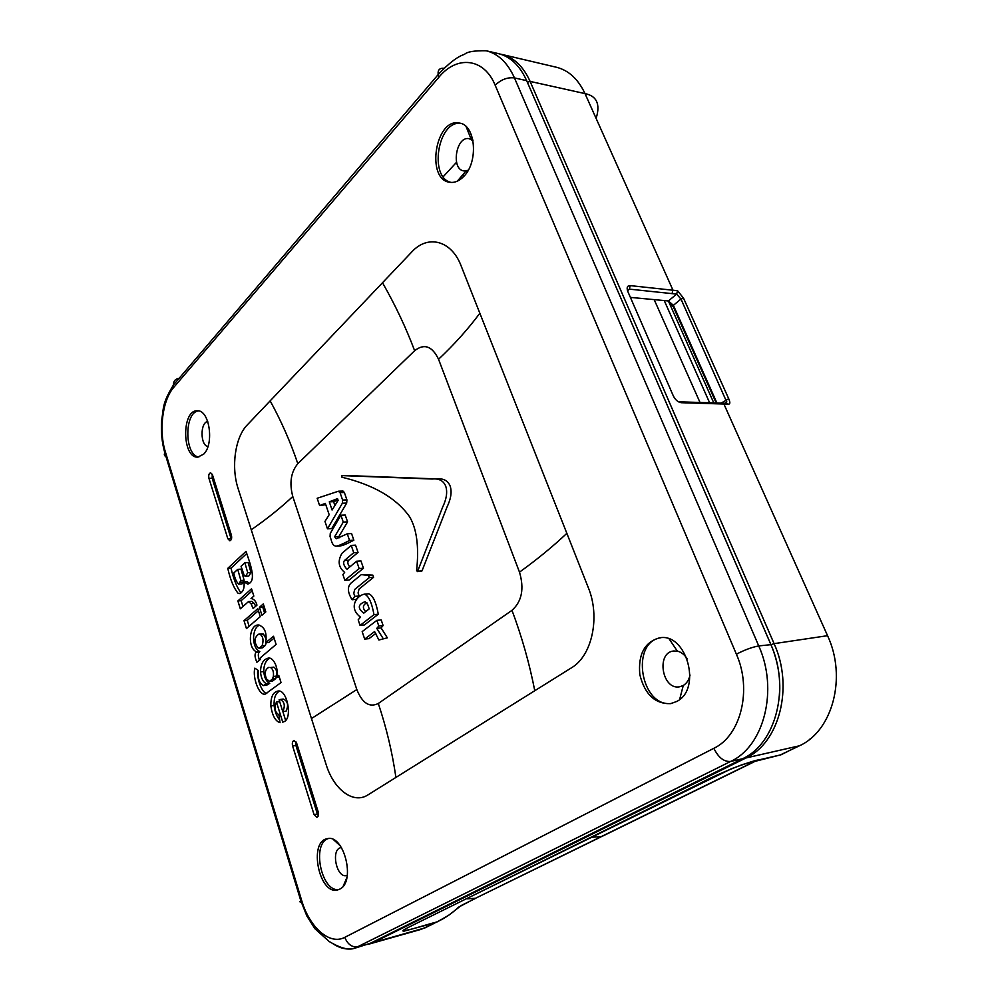 <?xml version="1.0" encoding="UTF-8"?>
<svg xmlns="http://www.w3.org/2000/svg" width="999" height="999" viewBox="0 0 999 999"><rect width="100%" height="100%" fill="white"/><g stroke="black" fill="none" stroke-linecap="round" stroke-linejoin="round"><path stroke-width="1.5" d="M475.711 898.313L461.338 905.444L448.489 915.421L436.051 922.514L404.133 931.118C398.751 931.543 412.537 925.486 419.955 921.652L697.514 784.702C709.427 778.209 724.525 771.453 742.769 764.46L780.968 754.782L787.287 751.698M627.797 291.433C626.435 287.612 627.21 285.664 630.132 285.602L677.584 290.734L683.578 298.264L728.708 398.726C730.294 402.422 730.207 404.233 728.458 404.17L681.293 402.709C678.046 402.222 675.386 399.95 673.301 395.866L627.797 291.433M716.096 402.784L673.326 306.818L667.881 300.924M654.183 299.625L699.974 402.372M668.556 301.298L713.698 402.722M443.219 176.723L456.543 162.263M460.726 901.535L731.493 768.681M404.083 929.682C401.261 932.991 425.087 924.924 436.501 922.065C444.243 918.705 451.573 913.76 458.491 907.217L475.437 898.301L467.507 898.813M600.936 836.925L475.437 898.301L753.221 762.112L751.323 761.787M754.27 761.762L756.755 760.389M681.293 402.709L678.558 401.81L725.524 403.271L726.735 402.048L680.981 299.038L676.623 294.106L629.407 289.136L627.447 290.472M630.394 297.39L668.406 300.961L673.388 305.332L716.832 402.809M725.524 403.271L728.458 404.17M668.406 300.961L676.623 294.106L677.584 290.734M212.437 474.725L210.602 472.764C208.916 473.414 208.366 475.274 208.953 478.346L227.822 538.698L229.82 540.796C231.481 540.134 232.018 538.286 231.418 535.239L212.437 474.725M314.061 814.622L316.895 817.369C318.444 816.645 318.881 814.834 318.231 811.962L296.628 743.119L294.031 740.546C292.432 741.258 291.958 743.069 292.607 745.991L314.061 814.622L317.37 813.948L318.319 815.783M238.187 593.406L239.348 593.606C243.119 592.132 244.668 588.249 243.993 581.93L247.69 584.065C257.392 581.63 249.675 562.312 246.004 551.373L227.772 568.356C230.382 579.919 233.853 588.274 238.187 593.406L240.534 593.219M258.753 625.012L258.042 625.024C249.163 624.812 247.128 648.039 256.581 651.86L255.906 652.597C254.483 654.333 254.807 657.554 256.905 662.262L260.452 659.377L260.352 657.804L276.099 644.417L273.514 636.251L265.597 642.794C267.17 633.079 264.885 627.147 258.753 625.012M263.299 603.908L259.453 607.305L261.925 615.297L265.821 611.9L263.299 603.908M257.804 608.666L244.006 620.679L246.453 628.558L260.252 616.67L257.804 608.666M250.999 603.696L253.122 608.491L256.943 605.169L256.556 603.846C255.419 600.611 253.571 598.838 251.036 598.538L253.833 596.078L251.548 588.786L237.887 600.948L240.322 608.803L248.514 601.598L250.999 603.696L254.258 603.421L251.773 601.323L248.514 601.598M260.527 671.927C261.051 678.134 263.037 682.067 266.483 683.728L263.499 685.576C259.253 683.403 257.58 678.408 258.466 670.604L254.82 668.144C252.347 677.397 259.066 695.866 265.185 694.118L281.044 682.567L278.783 675.386L276.411 677.247C279.333 669.655 273.601 656.405 268.007 658.191C263.137 659.565 260.639 664.148 260.527 671.927L263.786 671.528C263.736 664.959 265.697 660.539 269.693 658.279M270.841 705.931C272.302 715.621 275.374 721.216 280.057 722.677L278.908 714.822C274.787 712.062 273.976 707.804 276.461 702.072L282.754 722.227L283.441 721.865C293.132 719.705 287.287 688.423 277.734 691.121C272.964 692.207 270.667 697.14 270.841 705.931L274.113 705.456C273.801 698.001 275.562 693.244 279.408 691.183M566.845 533.329L588.324 587.687C600.461 617.007 592.057 655.856 571.54 667.769L367.894 794.929C353.334 804.457 333.766 789.547 326.149 764.585L238.099 488.523C230.981 466.97 235.09 437.3 247.203 425L411.875 251.86C427.697 234.428 451.386 240.222 461.076 265.746L566.845 533.329C552.884 546.528 537.087 559.465 519.492 572.152C524.375 588.698 521.878 601.435 511.988 610.339L378.296 703.483C369.455 707.816 362.3 703.184 356.83 689.56L292.782 496.503C289.223 482.992 290.909 472.052 297.814 463.686L414.635 350.699C424.238 343.231 432.205 346.091 438.549 359.253L519.492 572.152M203.684 454.158L197.765 457.13C181.905 458.266 181.493 409.59 197.402 410.789C209.453 409.752 214.46 444.006 203.684 454.158M463.786 176.398C459.378 180.969 454.757 182.942 449.937 182.305C425.574 179.995 435.277 117.432 459.428 123.064C475.661 124.8 478.708 161.9 463.786 176.398M339.872 889.06L337.737 889.909C319.268 895.541 308.254 841.67 327.123 838.748C343.706 833.491 356.081 881.568 339.872 889.06M676.635 701.498L670.666 703.646C655.044 704.058 644.755 694.38 639.822 674.612C638.011 654.407 644.542 642.17 659.415 637.874C686.538 632.192 702.309 689.235 676.635 701.498M346.241 475.512L436.65 478.921C443.381 478.234 447.877 480.594 450.137 486.026C452.035 491.758 450.999 498.763 447.015 507.055L422.015 570.879L421.141 570.941M364.685 639.11L374.6 631.568L378.883 640.009L387.337 637.824L381.106 627.909L383.117 625.549L381.181 619.904L376.86 620.342L362.162 631.63L364.685 639.11L368.993 638.623L375.849 633.428M360.065 625.424L364.373 624.974L378.296 614.223C376.074 601.997 372.864 595.192 368.668 593.793L364.348 594.168C356.943 595.491 347.914 607.554 360.464 617.12L358.191 619.855L360.065 625.424L373.976 614.647L378.296 614.223M352.073 599.737L356.381 599.35L359.116 595.991L358.079 592.931L359.041 589.048L373.589 577.297L372.852 575.137L361.351 574.612L352.247 582.067C347.165 585.714 347.115 591.608 352.073 599.737L354.807 596.366L353.771 593.306L354.732 589.398L369.268 577.634L368.519 575.461L361.351 574.612M344.855 580.357L349.151 580.019L363.461 568.244L360.951 560.926L356.643 561.226L346.99 569.268C343.681 565.696 342.832 562.774 344.468 560.489L353.721 552.697L351.236 545.417L342.02 553.259C337.487 560.889 338.374 567.27 344.655 572.402L342.907 574.6L344.855 580.357L359.153 568.556L356.643 561.226M349.8 566.92C347.577 564.198 347.227 561.962 348.776 560.202L358.042 552.422L355.544 545.154L351.236 545.417M336.188 546.116L340.472 545.866C342.545 545.704 347.003 543.818 353.846 540.197L351.573 533.566L347.265 533.791L336.376 538.723L334.615 536.75L343.256 522.09L340.909 515.209L330.269 533.379L330.057 536.513L331.156 539.772C332.105 543.993 333.778 546.103 336.188 546.116C338.249 545.953 342.707 544.068 349.538 540.434L347.265 533.791M339.385 537.724L338.911 536.525L347.565 521.89L345.217 515.034L340.909 515.209M319.618 505.581L325.324 503.371L329.171 514.697L324.975 521.441L327.46 528.821L342.382 503.209L342.607 500.037L340.06 492.632L338.286 491.258L317.158 498.276L319.618 505.581L325.774 504.695M327.46 528.821L331.743 528.608L346.69 503.059L346.915 499.887L344.368 492.507L342.994 491.058L338.686 491.183M207.742 421.466C200.025 422.515 200.212 445.454 207.917 446.553M198.539 410.901C184.016 412.125 184.39 455.756 198.888 457.018M473.014 140.734L469.193 138.686C456.043 135.627 450.624 169.568 463.961 170.929L468.206 170.267M460.651 123.364C437.662 120.267 428.671 178.097 451.173 182.417M341.483 847.589L340.846 847.676C330.507 849.337 336.576 878.62 346.678 875.549L347.29 875.349M328.296 838.586C311.338 843.543 321.353 892.457 338.886 889.535M687.25 658.94C684.627 654.682 681.33 652.085 677.347 651.148L673.563 651.011C655.794 652.734 662.225 690.496 679.72 686.775L683.266 685.489C686.738 683.378 688.985 679.907 690.034 675.049M660.651 637.762C629.82 642.394 640.871 708.204 671.877 703.383M463.636 176.561L462.774 174.8M329.295 501.823L337.525 498.638L338.112 500.349L332.08 510.014L329.295 501.823L333.591 501.685L337.987 499.987M334.902 505.506L333.591 501.685M343.256 522.09L347.565 521.89M334.615 536.75L338.911 536.525M349.538 540.434L353.846 540.197M409.39 516.446C396.116 497.952 373.614 484.877 341.883 477.197L341.945 475.599L432.242 479.021C438.973 478.334 443.469 480.706 445.716 486.151C447.614 491.895 446.578 498.926 442.607 507.23L417.644 571.216L416.62 570.529C419.143 546.528 416.733 528.508 409.39 516.446M341.945 475.599L346.278 475.512L341.945 475.599M353.721 552.697L358.042 552.422M359.153 568.556L363.461 568.244M368.519 575.461L372.852 575.137M369.268 577.634L373.589 577.297M354.807 596.366L359.116 595.991M373.976 614.647C371.753 602.397 368.544 595.566 364.348 594.168M363.723 613.174C357.43 608.216 357.879 604.395 365.097 601.698L367.719 604.52L369.205 608.878L363.723 613.174M365.659 611.663C362.312 607.941 362.712 604.957 366.87 602.709M378.883 640.009L387.337 637.824M383.004 638.311L376.785 628.371L381.106 627.909M376.785 628.371L378.796 625.998L383.117 625.549M378.796 625.998L376.86 620.342M282.804 711.65L279.096 699.799L280.007 699.512C284.503 701.523 285.439 705.569 282.804 711.65L286.089 711.176C288.723 705.094 287.799 701.048 283.291 699.05L280.007 699.512M279.67 720.004C276.698 716.533 274.85 711.688 274.113 705.456M279.67 701.623L276.461 702.072M285.539 720.154L282.879 711.638M269.493 681.355L272.764 680.931L275.761 678.571L276.623 676.048C277.16 671.64 276.224 668.668 273.826 667.132L270.554 667.532C272.939 669.068 273.876 672.052 273.351 676.473L272.49 678.995L269.493 681.355L266.458 678.945C264.285 673.101 265.135 669.218 268.993 667.282M273.826 667.132L270.554 667.532M276.623 676.048L273.351 676.473M275.761 678.571L272.49 678.995M263.499 685.576L266.77 685.152L269.755 683.304C266.308 681.643 264.31 677.722 263.786 671.528M269.755 683.304L266.483 683.728M266.82 693.556C261.8 692.856 256.543 678.321 257.742 670.117M279.258 676.885L276.411 677.247M255.694 606.256L254.258 603.421M242.944 606.505L241.134 600.686L237.887 600.948M241.134 600.686L252.198 590.859M249.101 626.286L247.265 620.379L244.006 620.679M247.265 620.379L258.416 610.689M264.585 612.986L262.725 607.017L259.453 607.305M262.725 607.017L263.936 605.943M262.1 645.766L259.153 648.201L258.042 647.864C253.821 642.22 254.021 637.674 258.641 634.203L260.215 634.427C263.149 636.6 263.773 640.384 262.1 645.766L265.372 645.404L266.209 642.732M265.372 645.404L262.425 647.839L259.153 648.201M266.333 639.41L263.486 634.09L258.941 634.178M263.486 634.09L260.215 634.427M259.453 660.189C258.042 656.53 257.954 653.87 259.166 652.235L259.84 651.485C251.336 648.214 251.723 627.384 259.69 625.137M259.84 651.485L256.581 651.86M259.166 652.235L255.906 652.597M274.113 638.124L268.881 642.444L265.597 642.794M241.059 566.296L244.88 562.787L247.727 572.739L245.529 576.298L244.256 575.624L241.059 566.296M245.529 576.298L248.788 576.061L250.986 572.514L248.139 562.574L244.88 562.787M250.986 572.514L247.727 572.739M238.711 584.14L241.958 583.891L244.118 580.282L240.984 569.143L237.737 569.368L240.871 580.519L238.711 584.14C236.513 582.18 234.865 578.471 233.766 573.026L237.737 569.368M249.275 583.528L247.252 581.693L243.993 581.93M240.984 592.919C236.888 587.375 233.566 579.12 231.006 568.144L227.772 568.356M231.006 568.144L246.703 553.571M295.866 741.545L295.904 745.441L292.607 745.991M317.37 813.948L295.904 745.441M212.25 474.238L212.175 478.284L208.953 478.346M227.822 538.698L231.056 538.536L212.175 478.284M231.056 538.536L231.368 539.285M463.548 176.398L461.638 178.434M780.306 754.932L799.412 745.803L745.941 757.966L373.201 942.581L425.025 927.871L436.501 922.065M421.153 929.345L432.929 924.038M672.14 293.394L672.876 289.96L585.014 93.606L530.107 81.406L774.088 643.643L827.559 635.689L723.8 403.796L721.078 402.922M596.366 117.557C600.374 103.908 596.59 95.929 585.014 93.606C578.221 79.196 568.768 70.43 556.655 67.308L501.823 54.421C513.923 57.467 523.351 66.471 530.107 81.406L527.36 82.218M753.521 762.137L601.71 836.55L592.507 837.199M372.09 942.444L367.732 944.467M770.978 644.705L774.088 643.643C793.868 686.825 779.382 742.956 745.941 757.966L744.655 757.642M799.412 745.803C832.629 730.981 847.04 677.16 827.559 635.689M630.132 285.602L629.407 289.136L627.534 290.746M683.578 298.264L680.981 299.038L673.388 305.332L673.326 306.818M721.478 402.934L728.708 398.726M736.4 654.22L495.167 85.227C484.128 57.917 456.943 55.107 438.973 77.135L173.801 387.312C162.4 400.162 158.591 430.507 165.434 452.097L301.623 900.336C309.465 927.409 329.745 945.566 344.792 937.337L713.86 748.301C740.821 735.689 752.284 689.735 736.4 654.22C744.255 650.037 751.698 647.277 758.74 645.916C778.583 689.61 764.085 746.353 730.619 761.45L354.707 948.238C347.49 950.149 340.122 948.575 332.605 943.493M395.916 777.434C392.257 752.197 386.376 727.547 378.296 703.483M511.988 610.339C521.815 636.55 529.42 663.348 534.777 690.734M251.261 529.757C266.733 519.043 280.582 507.954 292.782 496.503M356.83 689.56L311.463 718.531M382.505 282.742C395.242 304.982 405.956 327.635 414.635 350.699M297.814 463.686C290.584 442.257 281.368 421.316 270.155 400.861M438.549 359.253C454.233 344.518 467.994 329.183 479.845 313.236M336.725 842.594L337.35 842.457M713.86 748.301C718.356 757.554 723.95 761.937 730.619 761.45L742.569 758.74C776.011 743.706 790.509 687.437 770.704 644.143L526.66 80.644L514.46 77.922C507.504 77.098 501.073 79.533 495.167 85.227M344.792 937.337C347.714 944.579 352.285 947.714 358.516 946.752L369.955 943.506L743.019 758.516M301.623 900.336L300.836 900.811C299.275 901.91 299.712 902.297 302.135 901.972M166.908 456.943C164.41 456.168 163.724 454.807 164.835 452.872L300.836 900.811L306.855 915.996L314.922 928.733L329.258 941.57C340.397 948.176 348.888 950.399 354.707 948.238L370.404 943.281M443.918 68.244C439.535 67.969 437.624 70.08 438.199 74.563C448.713 63.299 457.48 56.556 464.523 54.333C467.07 51.748 474.3 50.562 486.213 50.762C498.289 53.796 507.704 62.862 514.46 77.922L758.74 645.916L770.953 644.667C777.859 660.976 780.719 677.884 779.532 695.379M179.183 378.271C175.3 378.883 173.364 381.156 173.376 385.077L438.199 74.563L438.973 77.135M165.434 452.097L164.835 452.872C161.925 442.707 160.864 431.955 161.613 420.616C163.824 407.817 161.813 404.158 173.376 385.077L173.801 387.312M770.729 644.143L526.66 80.644C519.905 65.672 510.477 56.656 498.389 53.609L486.213 50.762M340.06 492.632L344.368 492.507M342.607 500.037L346.915 499.887M342.382 503.209L346.69 503.059M417.644 571.216L422.015 570.879M344.468 560.489L348.776 560.202M243.756 582.08L240.509 582.317M244.118 580.282L240.871 580.519M664.248 300.574L709.552 402.622M367.832 944.43L421.141 929.357L431.73 924.612M809.302 739.647L810.751 738.411M780.631 754.894L759.265 759.814C756.455 759.914 747.015 762.949 730.931 768.905M754.282 761.762L757.417 760.227M501.823 54.421L500.187 54.096M725.062 403.196L726.86 401.873M471.216 139.398L466.121 126.611M466.083 170.929L457.317 181.181M465.834 171.229L467.495 171.491M471.066 139.023L472.727 139.323M340.309 845.853L333.641 839.784M346.915 877.459L343.281 886.013M677.347 651.148L669.268 639.098M683.266 685.489L679.645 699.462M467.207 127.747L466.521 127.622M459.315 180.12L458.354 179.97M417.232 571.59L421.603 571.253M262.063 633.841L258.791 634.178"/></g></svg>
